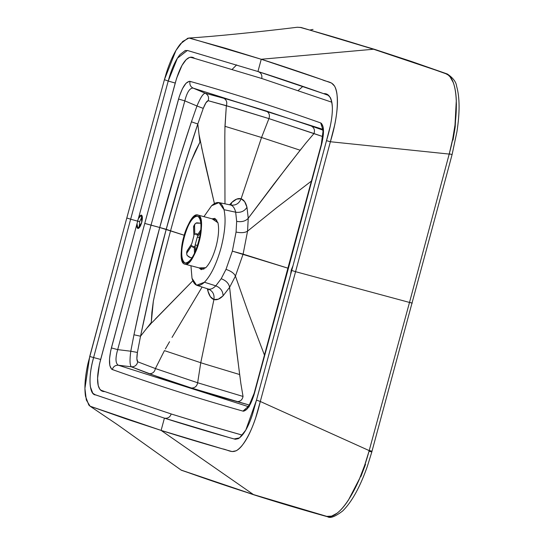 <?xml version="1.0" encoding="UTF-8"?>
<svg xmlns="http://www.w3.org/2000/svg" width="544" height="544" viewBox="0 0 544 544"><rect width="100%" height="100%" fill="white"/><g stroke="black" fill="none" stroke-linecap="round" stroke-linejoin="round"><path stroke-width="0.82" d="M205.795 267.709C209.841 263.48 213.255 256.428 216.05 246.554C213.255 256.428 209.841 263.48 205.795 267.709L199.145 267.913L201.226 269.661L205.795 267.709M239.904 376.618L234.253 330.806L229.609 287.32L236.878 352.804L240.863 383.561L243.039 396.447L197.649 382.758C196.935 386.281 194.861 388.042 191.434 388.022L249.254 405.035L225.141 398.296L191.434 388.022L159.358 377.366L131.369 366.812C129.792 365.208 129.601 360.012 130.791 351.22L117.688 349.622L111.391 347.929C108.576 359.917 108.861 367.118 112.254 369.526C155.414 384.873 198.982 398.732 242.95 411.108C247.003 411.067 250.825 405.171 254.408 393.434L321.565 144.541C324.38 132.552 324.095 125.358 320.702 122.944L322.646 129.016L320.702 122.944C277.535 107.596 233.968 93.738 190.006 81.362C189.421 84.449 190.448 86.693 193.086 88.087C190.448 86.693 189.421 84.449 190.006 81.362C185.953 81.403 182.131 87.298 178.548 99.042L184.81 100.858C187.027 92.215 189.781 87.958 193.086 88.087C189.781 87.958 187.027 92.215 184.81 100.858L196.962 105.992C200.342 97.818 203.089 93.561 205.197 93.208C208.202 94.853 209.195 97.349 208.182 100.708L226.338 105.665C227.433 102.272 226.494 99.749 223.509 98.083C226.494 99.749 227.433 102.272 226.338 105.665L268.926 118.606C270.082 115.199 269.171 112.649 266.186 110.969L311.263 126.004L266.186 110.969L223.509 98.083L205.197 93.208L193.086 88.087L322.721 129.295L193.086 88.087L205.197 93.208L233.906 101.082L266.186 110.969C269.171 112.649 270.082 115.199 268.926 118.606L322.789 136.592L313.976 133.545L305.694 143.269L287.001 167.056L248.241 218.266L247.561 231.132L276.76 207.611L311.549 180.968L276.76 207.611L247.561 231.132L243.107 254.13L247.561 231.132C244.99 232.791 241.155 233.104 236.062 232.057L232.349 251.138L288.116 268.233L243.107 254.13L235.43 276.1L243.107 254.13L232.349 251.138L225.998 269.375C230.928 271.007 234.076 273.244 235.43 276.1L229.609 287.32L223.094 295.814C222.918 291.04 220.49 287.715 215.798 285.845C213.037 288.606 210.501 289.653 208.189 289.007C210.501 289.653 213.037 288.606 215.798 285.845L204.442 282.248C210.956 275.42 216.471 264.044 220.973 248.118C216.471 264.044 210.956 275.42 204.442 282.248L215.798 285.845L221.19 278.725L225.998 269.375L232.349 251.138L236.062 232.057L236.667 221.36L235.668 212.194L224.012 209.698C226.107 219.266 225.094 232.077 220.973 248.118C225.094 232.077 226.107 219.266 224.012 209.698C221.673 201.695 217.532 200.382 211.589 205.748L203.932 216.655L211.589 205.748L218.974 202.606L224.012 209.698L235.668 212.194C234.716 208.257 233.104 205.877 230.833 205.068L230.404 204.959M235.43 276.1L248.377 312.814L264.52 355.28L248.377 312.814L235.43 276.1C234.076 273.244 230.928 271.007 225.998 269.375L221.19 278.725C226.012 280.493 228.82 283.356 229.609 287.32L235.43 276.1M242.338 435.132L206.346 424.81L171.21 413.977C169.98 417.275 167.715 418.669 164.417 418.146C167.715 418.669 169.98 417.275 171.21 413.977L104.795 391.585C96.635 391.972 95.594 378.672 100.66 359.441L93.609 357.558C88.026 376.727 89.141 395.06 95.717 394.937L164.417 418.146L229.65 437.709L234.083 438.947L239.523 437.893L245.806 430.066L256.489 400.119L291.734 270.463L256.489 400.119L260.297 401.479L295.576 271.687L291.734 270.463L326.495 140.658L291.734 270.463L295.576 271.687L330.378 141.739L326.495 140.658L330.378 141.739L334.608 125.304C338.375 107.059 338.395 94.03 334.662 86.21L331.588 83.082L325.713 80.961C305.191 73.637 278.65 64.756 261.249 59.262L257.944 71.516C275.332 77.003 301.838 85.877 322.368 93.208L328.134 95.282L330.358 97.546C333.064 103.217 333.057 112.662 330.324 125.888L326.495 140.658C330.528 127.378 332.486 116.362 332.377 107.61C331.718 97.818 328.807 93.167 323.626 93.65L257.944 71.516L261.249 59.262L189.468 38.019L187.748 38.25L180.588 43.744C175.216 50.347 170.49 60.01 166.423 72.719L164.417 79.662L168.218 81.036L169.81 75.494C172.761 66.273 176.188 59.276 180.084 54.488L185.273 50.504L187.993 50.64L257.944 71.516L187.36 50.463L177.419 58.201L168.218 81.036L164.417 79.662L125.365 223.312L87.958 363.508C85.068 376.591 84.245 387.491 85.49 396.202L88.788 405.022L90.12 406.225L161.106 430.406C178.486 435.975 205.244 444.047 226.168 449.908L232.166 451.574L236.307 450.738C243.331 446.338 249.798 435.363 255.687 417.799L260.297 401.479L256.489 400.119L252.368 414.793C248.098 427.523 243.413 435.486 238.32 438.675L235.321 439.28L229.432 437.641C208.508 431.78 181.778 423.722 164.417 418.146L161.106 430.406L164.417 418.146L95.152 394.733L92.793 393.258L90.399 386.859C89.502 380.548 90.1 372.647 92.194 363.154L93.609 357.558L89.726 356.49L93.609 357.558L130.642 219.212L126.8 217.988L130.642 219.212L93.609 357.558L100.66 359.441L137.68 221.163L130.642 219.212L132.076 213.894L168.218 81.036L130.642 219.212L137.68 221.163L175.236 83.055L168.218 81.036L175.236 83.055C180.526 63.9 188.013 53.319 194.684 58.426L261.732 78.486C262.33 75.024 261.066 72.699 257.944 71.516C261.066 72.699 262.33 75.024 261.732 78.486L331.881 102.231M204.442 282.248L196.595 285.24L192.012 278.29L190.944 265.744L192.012 278.29C194.351 286.294 198.492 287.613 204.442 282.248M224.93 128.228L226.338 105.665L224.958 126.303L261.535 137.503L268.926 118.606L236.579 108.657L208.182 100.708L205.952 102.734L203.252 108.385C205.217 103.414 206.863 100.858 208.182 100.708C209.195 97.349 208.202 94.853 205.197 93.208C203.089 93.561 200.342 97.818 196.962 105.992L203.252 108.385L197.798 123.991L199.92 142.202L191.039 161.418L183.831 183.784L191.039 161.418L195.384 151.089L199.92 142.202L197.798 123.991L183.573 168.266L166.219 229.316C175.284 194.929 185.81 159.82 197.798 123.991L191.427 121.808C179.391 157.78 168.824 193.011 159.732 227.494L151.035 225.168L117.688 349.622C115.246 358.231 115.457 363.426 118.313 365.221C115.457 363.426 115.246 358.231 117.688 349.622L130.791 351.22L133.967 334.771L130.791 351.22L137.401 352.451L140.536 336.219L146.696 328.358L140.536 336.219L133.967 334.771L143.031 293.121L159.732 227.494L184.198 235.246L170.558 230.792L164.288 254.572L170.558 230.792L166.219 229.316L150.511 290.802L140.536 336.219C148.192 299.227 156.754 263.595 166.219 229.316L159.732 227.494C150.246 261.868 141.658 297.629 133.967 334.771L140.536 336.219L137.401 352.451L136.87 358.768L137.734 361.808C136.707 360.869 136.598 357.748 137.401 352.451L130.791 351.22C129.601 360.012 129.792 365.208 131.369 366.812L118.313 365.221L131.369 366.812C134.796 366.887 136.918 365.214 137.734 361.808L155.407 368.56L164.431 350.622L200.763 362.726L197.649 382.758L200.763 362.726L164.438 350.615L155.407 368.56L137.734 361.808C136.918 365.214 134.796 366.887 131.369 366.812L149.138 373.728C152.558 373.762 154.646 372.035 155.407 368.56L197.649 382.758L155.407 368.56C154.646 372.035 152.558 373.762 149.138 373.728L191.434 388.022C194.861 388.042 196.935 386.281 197.649 382.758L243.039 396.447C242.304 399.928 240.251 401.662 236.892 401.642C240.251 401.662 242.304 399.928 243.039 396.447L240.863 383.561M118.313 365.221L248.118 406.552L118.313 365.221C115.321 365.126 113.302 366.561 112.254 369.526C113.302 366.561 115.321 365.126 118.313 365.221M146.696 328.358L151.286 322.442L151.885 312.317L153.354 301.097L158.379 278.093L153.354 301.097L151.286 322.442L146.696 328.358M151.273 323.367L146.696 328.352L151.273 323.367L151.286 322.442L151.273 323.367M169.558 341.7L165.362 348.99M172.026 337.43L202.103 287.028L172.026 337.43M155.346 319.022L192.821 280.786L151.98 322.612M200.763 362.726L213.921 299.54L210.358 296.677L207.89 290.979L207.366 288.742L207.89 290.979L208.386 289.075L207.89 290.979C209.168 295.718 211.181 298.574 213.921 299.54L200.763 362.726L205.265 364.154L200.763 362.726M164.288 254.572L158.379 278.093M144.752 223.414L111.391 347.929L117.688 349.622L151.035 225.168L144.752 223.414L159.732 227.494L178.316 162.364L191.427 121.808L197.798 123.991L203.252 108.385L196.962 105.992L191.427 121.808L196.962 105.992L184.81 100.858L151.035 225.168L184.81 100.858L178.548 99.042L144.752 223.414L179.37 96.268L182.471 88.618L185.973 83.314L189.285 81.287L192.229 81.994C235.443 94.207 278.27 107.862 320.702 122.944L321.518 123.447L323.19 127.282L323.408 133.953L322.109 142.351L288.204 269.056L253.776 395.597L250.696 403.424L247.2 408.918L243.889 411.162L242.95 411.108L247.901 406.783L242.95 411.108C199.73 398.942 156.89 385.336 114.437 370.301L111.608 369.165L109.827 365.52L109.514 358.999L110.704 350.751L144.752 223.414M239.639 374.537L205.265 364.154L239.639 374.537M223.094 295.814L218.307 299.2L213.921 299.54C216.709 300.329 219.762 299.091 223.094 295.814L229.609 287.32C228.82 283.356 226.012 280.493 221.19 278.725L215.798 285.845C220.49 287.715 222.918 291.04 223.094 295.814M208.189 289.007C212.704 290.911 214.615 294.426 213.921 299.54C214.615 294.426 212.704 290.911 208.189 289.007L196.84 285.321M212.133 218.824L217.933 222.734C219.232 228.664 218.606 236.606 216.05 246.554C218.606 236.606 219.232 228.664 217.933 222.734L214.928 218.375L212.133 218.824M311.263 126.004L322.864 130.104L311.263 126.004C314.187 127.65 315.092 130.159 313.976 133.545C315.092 130.159 314.187 127.65 311.263 126.004M170.558 230.792L177.099 207.087L170.558 230.792M200.362 141.42L199.92 142.202L200.362 141.42L199.016 134.456L205.095 163.771L214.52 204.014M224.971 203.837L224.822 136.884L224.971 203.837M298.234 90.481L302.865 86.387L298.234 90.481M305.694 143.269L313.976 133.545L268.926 118.606L261.535 137.503L241.114 198.771C238.326 197.982 235.212 199.206 231.778 202.45L230.914 205.027L231.778 202.45L229.554 204.782L231.778 202.45L236.688 199.097L241.114 198.771L261.535 137.503L300.166 150.226L301.424 148.621M231.411 205.17L230.833 205.068C235.708 205.646 239.136 203.551 241.114 198.771C239.136 203.551 235.708 205.646 230.833 205.068C233.104 205.877 234.716 208.257 235.668 212.194C240.672 212.901 244.446 211.269 246.983 207.291C245.806 202.579 243.848 199.736 241.114 198.771L244.63 201.627L246.983 207.291L248.241 218.266L273.816 184.171L300.166 150.226L261.535 137.503L224.958 126.303L224.822 136.884M214.404 203.538L201.62 147.526M200.586 142.487L200.41 141.61M183.831 183.784L177.099 207.087M223.598 208.284L223.054 208.182M247.561 231.132L248.241 218.266C245.589 221.197 241.733 222.231 236.667 221.36L236.062 232.057C241.155 233.104 244.99 232.791 247.561 231.132M248.241 218.266L246.983 207.291C244.446 211.269 240.672 212.901 235.668 212.194L236.667 221.36C241.733 222.231 245.589 221.197 248.241 218.266M181.492 470.274L181.057 470.03C206.897 479.318 228.874 486.717 253.409 494.55L161.106 430.406L125.861 418.832L90.1 406.212L86.312 399.99L84.918 388.464L89.726 356.49L126.8 217.988L164.417 79.662L175.964 50.429L182.723 41.446L188.945 38.032L225.597 48.28L261.249 59.262L373.565 49.232C349.017 41.446 326.835 34.802 300.472 27.479L297.255 27.261L301.05 27.472L373.565 49.232L261.249 59.262L322.041 79.662C328.29 82.817 335.029 80.349 336.94 93.84C338.334 106.801 336.144 122.767 330.378 141.739L449.201 154.074L452.696 138.999L455.002 125.045L456.307 100.28C455.988 92.929 454.954 86.979 453.206 82.423L450.112 76.888L448.229 75.045L445.91 73.753C421.498 64.974 397.385 56.8 373.565 49.232L447.372 74.025C453.05 77.887 456.137 81.967 456.627 86.265C459.796 97.417 459.898 112.581 456.926 131.764L452.18 154.19L449.609 163.88L371.912 451.527M369.662 450.833L371.81 451.486L369.118 450.86L369.016 451.241C372.484 452.146 372.667 452.132 369.566 451.194C372.667 452.132 372.484 452.146 369.016 451.241L369.186 450.609L260.297 401.479C255.721 420.832 249.628 435.554 242.012 445.652C233.702 455.886 229.255 449.861 222.428 448.854L161.106 430.406L253.409 494.55L326.767 516.372L331.602 516.127L336.954 513.278C340.687 510.469 344.515 506.063 348.439 500.065L359.645 478.448L364.643 465.351L369.016 451.241C358.455 490.606 338.647 520.248 326.767 516.372L327.481 516.725M365.527 464.379L360.876 476.592M295.576 271.687L260.297 401.479L369.186 450.609L409.503 302.444L295.576 271.687L409.503 302.444L449.201 154.074L330.378 141.739L295.576 271.687M456.416 104.013L455.172 127.119L453.016 140.121M447.209 73.964L446.168 73.848C458.191 77.676 459.972 114.199 449.364 153.442L449.772 153.952M329.467 516.548L327.644 516.773L326.767 516.372L327.318 516.684L253.409 494.55L182.328 470.492M369.73 450.588C372.844 451.513 372.66 451.52 369.186 450.609C372.66 451.52 372.844 451.513 369.73 450.588C372.844 451.513 372.66 451.52 369.186 450.609L371.81 451.486M449.364 153.442L449.262 153.823L451.935 154.53L449.262 153.823L449.704 154.204L449.201 154.074L409.503 302.444C412.971 303.355 413.148 303.368 410.026 302.491C413.148 303.368 412.971 303.355 409.503 302.444L369.186 450.609M447.052 73.902L411.509 61.479L374.592 49.348L301.22 27.52M297.316 27.254L301.05 27.472M181.329 470.22L117.708 424.85L90.1 406.212M327.318 516.684C305.252 510.585 278.004 502.534 254.102 494.897L181.635 470.336M331.847 102.218L261.732 78.486L194.412 58.344L190.713 57.351L189.407 57.48L186.17 59.643L182.016 65.389L176.589 78.316L138.353 218.674C139.672 215.71 140.821 214.601 141.794 215.349C142.596 216.594 142.576 218.96 141.719 222.448C140.706 225.889 139.55 227.895 138.251 228.473C137.061 228.534 136.646 226.923 137.006 223.659L99.443 364.235L97.587 378.291L98.226 385.567L99.878 389.28L101.198 390.293L104.795 391.585L171.21 413.977L212.174 426.537L242.209 435.118M290.571 274.774L291.237 270.021L293.039 265.628L291.237 270.021L290.571 274.774M291.808 270.171L291.237 270.021L291.808 270.171M141.719 222.448L141.392 215.091L138.353 218.674L137.53 221.116L139.645 221.68L142.215 216.26L139.645 221.68L137.53 221.116L138.353 218.674L137.006 223.659L137.856 228.48L141.719 222.448M139.148 227.868L139.645 221.68L139.148 227.868M197.615 245.521L195.174 244.875L195.405 251.416L195.174 244.875L197.275 237.136L199.682 237.776L197.275 237.136L200.648 231.975L197.275 237.136L195.174 244.875L197.615 245.521M197.214 235.396L200.872 229.799L197.214 235.396C196.846 233.498 196.044 233.226 194.8 234.573L194.48 225.821L194.99 223.978L195.915 223.149L200.906 223.203L196.697 222.816L195.282 223.632L194.548 224.998L194.8 234.573L196.255 233.73L197.214 235.396M194.99 223.978L193.977 225.542L193.562 227.229L194.48 225.821L193.562 227.229L193.63 226.406M193.875 235.98L193.562 227.229L193.875 235.98L191.774 243.719L193.875 235.98M186.803 251.512L191.774 243.719L187.15 250.798L186.674 252.334L186.742 254.232L187.15 250.798L186.735 253.994L187.136 255.442L186.742 254.232M190.203 257.462L187.136 255.442L189.217 257.122L191.978 257.931L190.203 257.462M191.835 245.466L187.211 252.538L191.835 245.466C192.202 247.364 193.004 247.636 194.249 246.282L194.507 253.388L194.249 246.282L192.787 247.132L191.835 245.466M184.736 264.098C188.244 266.404 196.105 254.272 199.036 242.032C202.654 230.017 202.062 215.193 197.962 215.077C194.46 212.772 186.592 224.91 183.668 237.143C180.05 249.159 180.642 263.983 184.736 264.098C174.461 262.29 188.414 210.582 197.962 215.077L216.879 220.082L197.962 215.077C208.236 216.886 194.283 268.6 184.736 264.098L203.898 269.171M185.035 262.983C194.154 267.281 207.468 217.92 197.662 216.192C188.55 211.902 175.229 261.263 185.035 262.983C181.016 260.093 180.676 251.512 184.015 237.259C188.285 223.292 192.834 216.274 197.662 216.192C201.688 219.089 202.028 227.664 198.689 241.924C194.412 255.884 189.863 262.902 185.035 262.983L185.15 263.017M216.879 220.082L197.962 215.077M322.51 128.629L322.993 131.376L321.28 144.459L254.136 393.305L249.302 404.96L247.534 407.109L249.193 406.837M209.222 289.422L208.162 289M234.083 438.947L229.65 437.709M230.391 204.952L218.729 202.552M313.024 29.43L310.066 29.981M236.654 64.872L232.193 69.34M188.945 38.032C212.758 36.618 260.474 31.797 297.255 27.261M371.946 451.554L367.329 466.439C360.026 487.132 351.805 501.983 342.652 511C335.192 516.637 330.188 518.561 327.644 516.773M196.296 233.736L198.002 234.185M192.753 247.126L194.296 247.534"/></g></svg>
